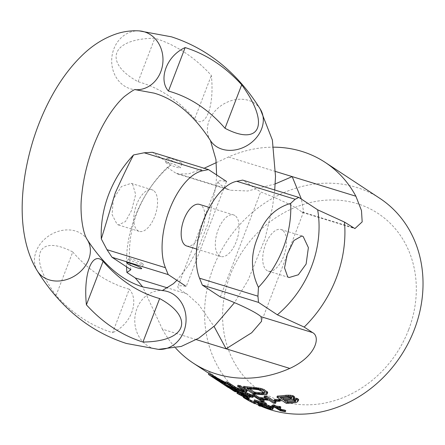 <?xml version="1.0" encoding="UTF-8"?>
<svg xmlns="http://www.w3.org/2000/svg" width="445" height="445" viewBox="0 0 445 445"><rect width="100%" height="100%" fill="white"/><g stroke="black" fill="none" stroke-linecap="round" stroke-linejoin="round"><path stroke-width="0.33" stroke-dasharray="2.23 1.67" d="M408.599 329.851A106.505 92.371 123.4 0 1 281.574 401.084A106.505 92.371 123.4 0 1 230.31 274.938A106.505 92.371 -56.6 0 1 357.341 203.704A106.505 92.371 -56.6 0 1 408.599 329.851M260.381 405.929A120.105 104.158 123.4 0 1 258.378 404.995M255.18 403.381A120.105 104.158 123.4 0 1 247.77 398.998A120.105 104.158 123.4 0 1 213.277 267.712A120.105 104.158 -56.6 0 1 379.83 198.348M196.362 339.635L162.392 329.172L142.623 286.808M126.558 266.844A120.105 104.158 123.4 0 1 135.174 216.309A120.105 104.158 -56.6 0 1 167.214 167.476L171.186 164.7L152.34 152.296M162.392 329.172A120.105 104.158 -56.6 0 0 175.603 347.984M227.623 384.141L232.362 386.777A120.105 104.158 123.4 0 1 229.703 385.648L222.494 381.482A120.105 104.158 123.4 0 1 216.27 378.133L220.481 380.903A120.105 104.158 123.4 0 1 218.328 379.596L217.917 380.675M208.905 373.394L218.328 379.596M225.565 382.4L225.787 382.639L225.448 382.683L224.341 382.277L223.935 383.329M225.643 383.017L224.341 382.277M247.186 390.782L243.326 390.46A120.105 104.158 123.4 0 1 241.724 390.015L237.569 388.524L232.234 385.859L231.828 386.911M226.016 381.766L232.234 385.859M237.941 385.242L244.155 389.33L244.338 389.981L242.903 389.826M267.623 392.796L266.655 393.319L263.329 393.591A120.105 104.158 123.4 0 1 253.133 392.534L252.727 393.591M243.71 386.332L253.133 392.534M220.587 381.109A120.105 104.158 123.4 0 0 222.322 382.216L229.442 386.933A120.105 104.158 -56.6 0 1 227.167 385.364L217.305 378.706L222.717 381.988A120.105 104.158 123.4 0 1 220.542 380.175L208.978 372.065A120.105 104.158 -56.6 0 0 210.58 373.505L219.418 379.641L214.395 376.665A120.105 104.158 -56.6 0 0 216.62 378.35L226.093 384.708L220.587 381.109L220.37 381.682M238.119 390.643L238.998 391.517L237.04 390.81A120.105 104.158 123.4 0 1 231.634 388.057L235.844 390.827A120.105 104.158 123.4 0 1 234.076 389.82L233.664 390.894M232.084 387.506L231.828 387.378A120.105 104.158 123.4 0 1 224.653 383.618L234.076 389.82M264.313 400.878A120.105 104.158 -56.6 0 1 262.305 400.494L252.882 394.292M264.475 395.9L268.285 398.409A120.105 104.158 123.4 0 1 265.921 398.197M276 402.247A120.105 104.158 123.4 0 1 273.897 402.102L273.486 403.176M262.183 399.476L259.902 397.975A120.105 104.158 123.4 0 0 269.486 399.204L273.897 402.102M255.436 402.719A120.105 104.158 123.4 0 1 244.717 396.962L243.715 396.3L246.791 397.379L242.18 394.81A120.105 104.158 123.4 0 1 240.99 394.17L239.243 393.28A120.105 104.158 123.4 0 1 237.791 392.39L237.374 393.469M238.414 392.646L237.791 392.39M249.105 398.737L246.046 397.713L245.634 398.787M248.889 399.315A120.105 104.158 123.4 0 1 246.046 397.713M280.439 400.138A120.105 104.158 123.4 0 1 275.416 400.122L274.999 401.206M274.415 399.465L275.416 400.122M259.101 404.588L258.762 403.893A120.105 104.158 123.4 0 0 260.325 404.488L260.653 405.217A120.105 104.158 123.4 0 1 259.101 404.588L258.695 405.64M252.521 395.232L253.505 396.017L253.322 396.311L251.186 396.061A120.105 104.158 123.4 0 1 245.423 394.242L249 396.59M249.634 397.012A120.105 104.158 123.4 0 1 247.743 396.323L247.342 397.374M238.32 390.12L247.743 396.323M269.453 407.359A120.105 104.158 123.4 0 0 269.62 407.403L271.322 407.57L271.111 406.997L265.615 404.766A120.105 104.158 123.4 0 1 263.657 404.238L261.882 404.004A120.105 104.158 123.4 0 1 259.646 403.276L259.24 404.327M254.434 399.849L259.646 403.276M266.488 403.515A120.105 104.158 123.4 0 1 257.026 401.034L261.176 403.409M266.449 404.644L264.608 404.105A120.105 104.158 123.4 0 1 262.656 403.582L261.243 403.242M272.357 407.075L271.862 406.808M273.308 408.004L273.113 408.321L270.627 408.065A120.105 104.158 123.4 0 1 268.669 407.542L261.449 404.466L261.248 404.983M264.808 405.818L263.362 405.095A120.105 104.158 123.4 0 1 261.449 404.466M285.785 410.679L279.365 409.061L278.959 410.123M271.845 405.473L272.646 405.996A120.105 104.158 123.4 0 0 275.355 406.424L279.365 409.061M272.952 404.839L274.554 405.896A120.105 104.158 123.4 0 1 272.657 405.606M280.867 407.041A120.105 104.158 123.4 0 1 277.068 406.647L279.098 407.987M294.518 397.891L293.55 397.886L293.11 399.037M298.684 399.671L297.399 401.045L295.697 401.451A120.105 104.158 123.4 0 1 286.758 402.28L286.335 403.387M277.335 396.078L286.758 402.28M294.473 396.901L293.55 397.886M275.188 183.924L247.737 190.988L230.388 190.232L227.045 188.836A45.323 5.524 -159 0 1 218.133 181.56A45.323 5.524 -159 0 1 226.544 181.465L186.238 286.458A45.323 5.524 -159 0 0 177.828 286.547A45.323 5.524 -159 0 0 186.744 293.822L198.665 304.547L214.034 326.391M352.852 227.584L301.382 211.731L302.483 212.437L303.612 211.814L301.393 199.11M301.382 211.731A45.323 5.524 -159 0 0 260.681 191.979L242.647 180.108M220.381 296.971L260.681 191.979M167.214 167.476L175.575 172.983L177.961 174.084L188.83 173.789L204.149 168.255M181.165 162.82A7.932 0.968 -159 0 0 172.999 159.188A7.932 0.968 -159 0 0 167.12 157.936A7.932 0.968 -159 0 0 167.887 158.732A7.932 0.968 -159 0 0 176.048 162.364A7.932 0.968 -159 0 0 181.927 163.621A7.932 0.968 -159 0 0 181.165 162.82M130.886 269.687A104.241 90.402 123.4 0 1 171.186 164.7M294.874 400.606L295.814 400.311L296.175 399.927L295.958 399.471L294.373 398.742L291.864 398.625A120.105 104.158 123.4 0 1 284.756 399.376L286.224 400.344M290.663 397.836L291.964 397.157L291.347 396.434L287.854 395.989A120.105 104.158 123.4 0 1 280.745 396.734L282.213 397.702M244.222 393.447L241.212 391.466A120.105 104.158 123.4 0 0 247.303 393.38L251.063 395.088L251.086 395.494L250.312 395.36A120.105 104.158 123.4 0 1 244.222 393.447L244.155 393.625M230.432 387.261L227.423 385.281A120.105 104.158 123.4 0 0 233.136 388.179L236.178 389.798L237.074 390.46L236.145 390.159A120.105 104.158 123.4 0 1 230.432 387.261L230.148 387.995M263.668 392.74L264.853 392.134L264.491 391.611L261.482 389.631L258.762 388.685L255.107 388.179A120.105 104.158 123.4 0 1 247.426 387.484L249.484 388.841M215.069 377.338L212.059 375.363A120.105 104.158 123.4 0 0 219.029 379.068L223.09 381.293L222.038 381.048A120.105 104.158 123.4 0 1 215.069 377.338L214.746 378.172M216.259 162.642L228.485 156.985A120.105 104.158 -56.6 0 1 273.708 147.184M295.958 399.471L295.513 400.622M295.358 399.076L294.913 400.227M222.717 381.988L222.289 383.101L216.882 379.808L226.75 386.46A121.235 105.142 -56.6 0 0 229.025 388.018M220.197 382.138L221.31 382.939M208.866 373.494A121.235 105.142 -56.6 0 0 210.146 374.629L218.99 380.753L213.967 377.766A121.235 105.142 -56.6 0 0 216.198 379.446L219.068 381.382M222.289 383.101A121.235 105.142 123.4 0 1 220.114 381.293L208.538 373.199L208.978 372.065M222.494 381.482L222.088 382.539M216.27 378.133L215.858 379.201M229.703 385.648L229.297 386.705M232.362 386.777L232.229 387.139M225.448 382.683L225.042 383.735M220.481 380.903L220.214 381.599M222.038 381.048L221.76 381.771M212.059 375.363L211.648 376.431M219.029 379.068L218.623 380.125M220.353 379.73L219.947 380.786M221.51 380.336L221.104 381.387M222.483 380.898L222.083 381.955M223.09 381.293L222.684 382.35M223.312 381.521L222.906 382.578M222.962 381.443L222.628 382.311M244.155 389.33L243.749 390.387M244.55 389.77L244.144 390.821M244.338 389.981L244.055 390.721M233.625 386.661L233.219 387.706M235.205 387.462L234.799 388.513M237.569 388.524L237.168 389.57M239.543 389.292L239.143 390.343M241.724 390.015L241.323 391.066M243.326 390.46L242.92 391.511M245.134 390.838L244.733 391.889M246.358 390.955L245.952 392.012M263.329 393.591L262.917 394.665M265.303 393.547L264.892 394.626M266.655 393.319L266.238 394.404M255.107 388.179L254.696 389.258M247.426 387.484L247.014 388.546M257.049 388.385L256.632 389.47M258.762 388.685L258.345 389.77M260.242 389.097L259.824 390.182M261.482 389.631L261.065 390.716M264.491 391.611L264.074 392.696M264.853 392.134L264.436 393.219M264.575 392.512L264.352 393.096M217.305 378.706L216.882 379.808M227.167 385.364L226.75 386.46M229.442 386.933L229.08 387.873M222.322 382.216L222.177 382.589M226.093 384.708L225.676 385.793M216.62 378.35L216.198 379.446M214.395 376.665L213.967 377.766M219.418 379.641L218.99 380.753M210.58 373.505L210.146 374.629M220.542 380.175L220.114 381.293M231.828 387.378L231.695 387.728M224.653 383.618L224.525 383.963M235.844 390.827L235.628 391.389M231.634 388.057L231.228 389.125M237.04 390.81L236.634 391.867M238.37 391.378L237.964 392.434M238.998 391.517L238.592 392.573M239.126 391.383L238.943 391.845M238.832 391.116L238.631 391.639M236.145 390.159L235.856 390.91M227.423 385.281L227.017 386.349M233.136 388.179L232.729 389.236M234.254 388.73L233.847 389.787M235.266 389.269L234.865 390.326M236.178 389.798L235.772 390.855M236.779 390.198L236.373 391.25M237.074 390.46L236.668 391.511M236.862 390.449L236.506 391.372M262.305 400.494L261.899 401.551M259.902 397.975L259.496 399.032M269.486 399.204L269.075 400.272M268.285 398.409L267.873 399.482M246.391 397.118L245.985 398.175M245.184 396.428L244.778 397.485M246.791 397.379L246.385 398.442M246.986 397.613L246.58 398.676M243.715 396.3L243.521 396.801M244.717 396.962L244.305 398.041M239.243 393.28L238.848 394.315M239.226 393.23L238.815 394.303M239.71 393.475L239.299 394.543M240.99 394.17L240.578 395.238M242.18 394.81L241.768 395.872M243.877 395.716L243.471 396.773M253.322 396.311L252.916 397.363M252.615 396.373L252.209 397.424M245.423 394.242L245.023 395.288M251.186 396.061L250.785 397.112M250.312 395.36L250.14 395.8M241.212 391.466L240.812 392.518M247.303 393.38L246.897 394.431M248.477 393.781L248.076 394.832M249.534 394.214L249.128 395.266M250.463 394.693L250.057 395.744M251.063 395.088L250.657 396.139M251.336 395.399L250.936 396.451M251.086 395.494L250.785 396.284M262.567 403.999L262.161 405.05M261.882 404.004L261.476 405.056M263.657 404.238L263.256 405.289M265.615 404.766L265.209 405.818M267.122 405.223L266.722 406.274M268.513 405.723L268.107 406.774M269.776 406.268L269.37 407.32M270.71 406.736L270.304 407.787M271.111 406.997L270.705 408.054M271.378 407.32L270.977 408.377M271.322 407.57L270.916 408.621M270.732 407.598L270.588 407.976M262.889 405.206L262.483 406.257M264.647 406.046L264.247 407.097M266.855 406.941L266.449 407.987M268.669 407.542L268.268 408.588M270.627 408.065L270.221 409.116M272.067 408.338L271.661 409.389M273.113 408.321L272.713 409.372M257.026 401.034L256.626 402.08M277.068 406.647L276.656 407.709M274.554 405.896L274.148 406.953M272.646 405.996L272.24 407.053M275.355 406.424L274.949 407.481M280.851 409.684L280.445 410.746M282.28 410.079L281.869 411.141M283.51 410.334L283.103 411.397M294.117 397.63L293.672 398.787M295.697 401.451L295.263 402.591M297.399 401.045L296.96 402.191M298.328 400.4L297.883 401.557M287.854 395.989L287.42 397.129M280.745 396.734L280.317 397.847M289.2 395.955L288.755 397.101M290.363 396.1L289.923 397.252M291.347 396.434L290.902 397.585M291.748 396.701L291.303 397.852M291.964 397.157L291.525 398.308M291.603 397.541L291.403 398.058M294.373 398.742L293.934 399.888M293.205 398.592L292.766 399.738M291.864 398.625L291.43 399.766M284.756 399.376L284.327 400.489M295.814 400.311L295.614 400.828M296.175 399.927L295.736 401.079M186.238 286.458L185.265 285.812M234.943 215.547A21.755 10.502 107.1 0 0 233.608 214.918A21.755 10.502 107.1 0 0 217.644 231.172A21.755 10.502 107.1 0 0 219.468 255.864A21.755 10.502 107.1 0 0 220.803 256.498A21.755 10.502 107.1 0 0 236.773 240.239A21.755 10.502 107.1 0 0 234.943 215.547M132.549 184.008L135.669 194.454L131.614 210.357L125.462 221.549L118.37 224.947L117.074 224.325L112.084 214.585L113.336 199.043L121.463 186.511L131.175 183.362L132.549 184.008M186.661 245.979A21.755 10.502 107.1 0 0 202.631 229.726A21.755 10.502 107.1 0 0 200.806 205.034A21.755 10.502 107.1 0 0 199.471 204.4M282.358 230.154A21.755 10.502 107.1 0 0 281.029 229.52A21.755 10.502 107.1 0 0 265.059 245.779A21.755 10.502 107.1 0 0 266.883 270.471A21.755 10.502 107.1 0 0 268.218 271.1A21.755 10.502 107.1 0 0 284.188 254.846A21.755 10.502 107.1 0 0 282.358 230.154M153.386 190.427A21.755 10.502 107.1 0 0 152.051 189.792A21.755 10.502 107.1 0 0 136.087 206.052A21.755 10.502 107.1 0 0 137.911 230.744A21.755 10.502 107.1 0 0 139.246 231.378A21.755 10.502 107.1 0 0 155.216 215.119A21.755 10.502 107.1 0 0 153.386 190.427M142.472 263.612A7.932 0.968 -159 0 0 134.312 259.98A7.932 0.968 -159 0 0 128.433 258.729A7.932 0.968 -159 0 0 129.195 259.524A7.932 0.968 -159 0 0 137.36 263.156A7.932 0.968 -159 0 0 143.24 264.413A7.932 0.968 -159 0 0 142.472 263.612M179.552 167.02A7.932 0.968 -159 0 0 171.386 163.387A7.932 0.968 -159 0 0 165.507 162.136A7.932 0.968 -159 0 0 166.274 162.931A7.932 0.968 -159 0 0 174.44 166.564A7.932 0.968 -159 0 0 180.32 167.821A7.932 0.968 -159 0 0 179.552 167.02M194.66 118.932A448.126 216.315 107.1 0 0 138.117 81.719C103.93 63.14 109.609 38.682 154.81 38.226A494.567 238.731 107.1 0 1 211.353 75.439C214.69 107.951 204.945 129.651 194.66 118.932L211.353 75.439M56.059 295.48L72.752 251.987C38.559 233.903 26.461 254.874 56.059 295.48A494.567 238.731 107.1 0 0 112.602 332.693L129.3 289.205C139.469 300.381 131.637 324.177 112.602 332.693M72.752 251.987A448.126 216.315 107.1 0 0 129.3 289.205M138.117 81.719L154.81 38.226M186.744 293.822L167.865 288.01M227.045 188.836L175.575 172.983M275.561 171.486L228.485 156.985M260.253 109.064A29.459 23.841 -32.3 0 0 248.555 100.381A29.459 23.841 -32.3 0 0 215.758 110.254A29.459 23.841 -32.3 0 0 210.441 140.525M158.431 349.37A29.459 25.638 93.9 0 1 153.341 348.424A29.459 25.638 93.9 0 1 135.18 315.288A29.459 25.638 93.9 0 1 162.419 290.585L162.286 290.574M37.508 271.205A29.459 23.841 147.7 0 1 42.826 240.934A29.459 23.841 147.7 0 1 75.622 231.055A29.459 23.841 147.7 0 1 87.32 239.738M139.329 30.9A29.459 25.638 -86.1 0 0 112.09 55.603A29.459 25.638 -86.1 0 0 130.251 88.739A29.459 25.638 -86.1 0 0 135.341 89.684A29.459 25.638 -86.1 0 0 135.48 89.69L135.519 89.684M208.9 373.416L221.054 381.415M228.107 386.054L247.77 398.998M218.133 181.56L177.828 286.547M303.612 211.814L261.599 321.257M177.961 174.084L230.388 190.232M302.483 212.437L354.915 228.585M209.478 207.481L233.608 214.918M196.673 249.066L220.803 256.498M281.029 229.52L301.827 235.928M268.218 271.1L289.094 277.53M131.175 183.362L152.051 189.792M118.37 224.947L139.246 231.378M128.433 258.729L126.819 262.928M143.24 264.413L141.627 268.613M167.12 157.936L165.507 162.136M181.927 163.621L180.32 167.821M274.732 189.993L272.457 207.415L265.009 238.754L248.021 280.333L234.498 302.65M216.609 174.93L215.931 185.982L208.305 222.672L198.954 246.714L188.597 265.37L176.904 280.311"/><path stroke-width="0.67" d="M298.812 197.408L295.146 199.277L236.746 181.287L242.647 180.108L298.812 197.408L317.658 209.812L344.486 222.077L354.915 228.585L362.18 221.871L361.474 210.535L355.889 196.228A120.105 104.158 -56.6 0 0 325.167 162.375L379.83 198.348A120.105 104.158 -56.6 0 1 414.323 329.634A120.105 104.158 123.4 0 1 260.381 405.929M258.378 404.995A120.105 104.158 123.4 0 1 255.18 403.381M142.623 286.808L135.274 277.969L126.908 272.468A120.105 104.158 123.4 0 1 126.558 266.844M344.486 222.077A120.105 104.158 -56.6 0 1 336.22 278.236A120.105 104.158 123.4 0 1 304.185 327.069L312.551 332.571C321.112 336.96 315.516 356.751 289.795 368.416L226.093 348.791L251.686 332.754L261.599 321.257L261.076 316.718A45.323 5.524 -159 0 0 220.381 296.971L202.341 285.1L199.544 278.197A56.654 27.345 107.1 0 1 203.643 220.203A56.654 27.345 107.1 0 1 236.746 181.287M175.603 347.984A120.105 104.158 -56.6 0 0 193.113 363.025A120.105 104.158 -56.6 0 0 289.795 368.416M225.787 382.639L217.655 378.228A120.105 104.158 123.4 0 1 208.905 373.394L208.494 374.473L217.917 380.675A121.235 105.142 123.4 0 0 220.069 381.977L215.858 379.201A121.235 105.142 123.4 0 0 222.088 382.539L229.297 386.705A121.235 105.142 123.4 0 0 231.956 387.834L223.935 383.329L225.381 383.69L224.358 382.928L217.249 379.29A121.235 105.142 123.4 0 1 208.494 374.473M227.623 384.141L225.643 383.017M237.535 386.293L237.941 385.242A120.105 104.158 123.4 0 0 240.395 385.748L247.203 390.421L246.78 391.834L242.92 391.511A121.235 105.142 123.4 0 1 241.323 391.066L233.219 387.706L225.615 382.817A121.235 105.142 123.4 0 0 227.951 383.635L235.361 388.385L240.122 390.276A121.235 105.142 123.4 0 0 241.718 390.716L243.938 391.033L243.749 390.387L237.535 386.293A121.235 105.142 123.4 0 0 239.989 386.805L246.207 390.894L246.78 391.834M242.903 389.826L242.119 389.664A120.105 104.158 123.4 0 1 240.523 389.225L235.767 387.334L228.352 382.583A120.105 104.158 123.4 0 1 226.016 381.766L225.615 382.817M267.2 393.886L267.706 392.262L264.141 389.614L261.004 388.441L253.906 387.389A120.105 104.158 123.4 0 1 243.71 386.332L243.304 387.389L252.727 393.591A121.235 105.142 123.4 0 0 262.917 394.665L266.238 394.404L267.2 393.886L266.727 392.69L262.272 390.054L258.022 388.997L253.494 388.463A121.235 105.142 123.4 0 1 243.304 387.389M231.828 387.378L238.119 390.643M252.476 395.349L252.882 394.292A120.105 104.158 -56.6 0 0 254.89 394.676L258.695 397.185L258.295 398.242A121.235 105.142 123.4 0 0 267.873 399.482L264.063 396.973A121.235 105.142 123.4 0 0 266.16 397.118L275.583 403.32A121.235 105.142 123.4 0 1 273.486 403.176L269.075 400.272A121.235 105.142 123.4 0 1 259.496 399.032L263.907 401.935A121.235 105.142 -56.6 0 1 261.899 401.551L252.476 395.349A121.235 105.142 -56.6 0 0 254.484 395.733L258.295 398.242M265.921 398.197A120.105 104.158 123.4 0 1 258.695 397.185M275.583 403.32L276 402.247L266.572 396.044A120.105 104.158 123.4 0 1 264.475 395.9L264.063 396.973M262.183 399.476L264.313 400.878L263.907 401.935M248.221 397.969L247.815 399.026L248.699 399.794L249.117 398.625L248.621 398.236L241.474 394.303A120.105 104.158 123.4 0 1 240.283 393.669L237.641 392.223M254.434 402.063L254.028 403.12L255.03 403.776L255.436 402.719L254.434 402.063A120.105 104.158 123.4 0 1 248.889 399.315M280.016 401.234L280.439 400.138L279.438 399.482A120.105 104.158 123.4 0 1 274.415 399.465L273.998 400.545L274.999 401.206A121.235 105.142 123.4 0 0 280.016 401.234L279.015 400.578A121.235 105.142 123.4 0 1 273.998 400.545M260.325 404.488L260.653 405.217L260.247 406.274A121.235 105.142 123.4 0 1 258.695 405.64L258.356 404.944A121.235 105.142 123.4 0 0 259.925 405.54L260.247 406.274M249 396.59L249.634 397.012L249.233 398.064A121.235 105.142 123.4 0 1 247.342 397.374L237.919 391.172A121.235 105.142 123.4 0 0 245.573 393.68L252.832 396.751L252.916 397.363L250.785 397.112A121.235 105.142 123.4 0 1 245.023 395.288L249.233 398.064M252.521 395.232L245.974 392.635A120.105 104.158 123.4 0 1 238.32 390.12L237.919 391.172M266.088 404.572L266.488 403.515L265.487 402.859A120.105 104.158 123.4 0 1 254.434 399.849L254.028 400.895L259.24 404.327A121.235 105.142 123.4 0 0 261.476 405.056L263.256 405.289A121.235 105.142 123.4 0 0 265.209 405.818L270.304 407.787L270.916 408.621L269.219 408.454A121.235 105.142 123.4 0 1 267.267 407.932L262.962 406.14A121.235 105.142 123.4 0 1 261.048 405.517L268.268 408.588A121.235 105.142 123.4 0 0 270.221 409.116L272.713 409.372L272.568 408.532L271.767 408.004L264.208 405.156A121.235 105.142 123.4 0 1 262.255 404.633L259.836 404.194L256.626 402.08A121.235 105.142 123.4 0 0 266.088 404.572L265.081 403.91A121.235 105.142 123.4 0 1 254.028 400.895M272.168 406.953L266.099 404.544M272.357 407.075L273.308 408.004L272.902 409.055M269.453 407.359A120.105 104.158 123.4 0 1 267.668 406.88L264.352 405.59M279.098 407.987L281.618 409.461L284.984 410.151L285.785 410.679L285.373 411.747L280.445 410.746L274.949 407.481A121.235 105.142 123.4 0 1 272.24 407.053L271.439 406.53A121.235 105.142 123.4 0 0 274.148 406.953L272.546 405.901A121.235 105.142 123.4 0 0 274.254 406.129L275.856 407.186A121.235 105.142 123.4 0 0 279.655 407.587L280.456 408.115A121.235 105.142 123.4 0 1 276.656 407.709L281.212 410.524L284.572 411.219L285.373 411.747M272.657 405.606A120.105 104.158 123.4 0 1 271.845 405.473L271.439 406.53M280.456 408.115L280.867 407.041L280.061 406.513A120.105 104.158 123.4 0 1 276.262 406.118L274.66 405.067A120.105 104.158 123.4 0 1 272.952 404.839L272.546 405.901M297.466 398.548L297.015 399.71L298.233 400.834L298.684 399.671L297.466 398.548L293.55 397.886M293.455 395.905L293.005 397.068L294.023 398.058L294.473 396.901L293.455 395.905L290.507 395.255L286.274 395.249A120.105 104.158 123.4 0 1 277.335 396.078L276.912 397.185L286.335 403.387A121.235 105.142 123.4 0 0 295.263 402.591L296.96 402.191L298.233 400.834M214.034 326.391L226.093 348.791L196.362 339.635M301.393 199.11L292.187 176.609L275.188 183.924M226.544 181.465L208.505 169.595L152.34 152.296L144.202 152.78L133.55 154.949C129.178 163.12 123.07 175.792 115.244 192.974L101.31 238.943A104.241 90.402 123.4 0 1 133.55 154.949M317.658 209.812A104.241 90.402 123.4 0 1 277.357 314.804L304.185 327.069M185.265 285.812L168.204 274.587L112.034 257.282L130.886 269.687L126.908 272.468M286.224 400.344L287.765 401.357L287.337 402.469A121.235 105.142 123.4 0 0 294.434 401.746L295.374 401.457L295.736 401.079L295.513 400.622L293.934 399.888L291.43 399.766A121.235 105.142 123.4 0 1 284.327 400.489L287.337 402.469M295.814 400.311L294.874 400.606A120.105 104.158 123.4 0 1 287.765 401.357M282.213 397.702L283.554 398.587L283.126 399.699A121.235 105.142 123.4 0 0 290.223 398.976L291.525 398.308L290.902 397.585L287.42 397.129A121.235 105.142 123.4 0 1 280.317 397.847L283.126 399.699M291.603 397.541L290.663 397.836A120.105 104.158 123.4 0 1 283.554 398.587M249.484 388.841L254.44 392.101L254.034 393.163A121.235 105.142 123.4 0 0 261.716 393.875L263.251 393.819L264.436 393.219L261.065 390.716L258.345 389.77L254.696 389.258A121.235 105.142 123.4 0 1 247.014 388.546L254.034 393.163M264.013 392.657L262.127 392.801A120.105 104.158 123.4 0 1 254.44 392.101M204.149 168.255L216.259 162.642M325.167 162.375A120.105 104.158 -56.6 0 0 273.708 147.184M211.648 376.431L214.657 378.411A121.235 105.142 123.4 0 0 221.632 382.105L222.684 382.35L218.623 380.125A121.235 105.142 123.4 0 1 211.648 376.431M229.08 387.873L221.905 383.29A121.235 105.142 123.4 0 1 220.175 382.188L228.33 387.556M219.068 381.382L220.197 382.138M208.549 373.183L208.538 373.199A121.235 105.142 -56.6 0 0 208.866 373.494M236.712 391.116L231.422 388.435A121.235 105.142 123.4 0 1 224.241 384.691L233.664 390.894A121.235 105.142 123.4 0 0 235.438 391.895L231.228 389.125A121.235 105.142 123.4 0 0 236.634 391.867L238.72 392.434L236.712 391.116L237.118 390.065M227.017 386.349L230.02 388.329A121.235 105.142 123.4 0 0 235.739 391.216L236.373 391.25L232.729 389.236A121.235 105.142 123.4 0 1 227.017 386.349M243.521 396.801L243.304 397.379L246.385 398.442L241.768 395.872A121.235 105.142 123.4 0 1 240.578 395.238L238.832 394.353A121.235 105.142 123.4 0 1 237.374 393.469L239.872 394.737A121.235 105.142 123.4 0 0 241.068 395.371L247.815 399.026M243.304 397.379L244.305 398.041A121.235 105.142 123.4 0 0 255.03 403.776M254.028 403.12A121.235 105.142 123.4 0 1 245.634 398.787L248.699 399.794M240.812 392.518L243.816 394.498A121.235 105.142 123.4 0 0 249.906 396.412L250.68 396.545L250.657 396.139L246.897 394.431A121.235 105.142 123.4 0 1 240.812 392.518M294.023 398.058L293.11 399.037L297.015 399.71M293.005 397.068L290.068 396.406L285.835 396.389A121.235 105.142 123.4 0 1 276.912 397.185M232.229 387.139L231.956 387.834M225.698 382.872L225.381 383.69M225.565 382.4L225.159 383.457M224.764 381.871L224.358 382.928M223.779 381.32L223.373 382.372M221.838 380.308L221.432 381.359M219.73 379.24L219.324 380.297M217.655 378.228L217.249 379.29M220.214 381.599L220.069 381.977M221.76 381.771L221.632 382.105M240.395 385.748L239.989 386.805M246.613 389.842L246.207 390.894M244.055 390.721L243.938 391.033M243.437 390.182L243.126 390.999M242.119 389.664L241.718 390.716M240.523 389.225L240.122 390.276M238.737 388.618L238.331 389.67M237.152 387.984L236.746 389.036M235.767 387.334L235.361 388.385M234.571 386.677L234.165 387.728M228.352 382.583L227.951 383.635M247.203 390.421L246.797 391.478M253.906 387.389L253.494 388.463M267.706 392.262L267.284 393.352M267.145 391.594L266.727 392.69M264.141 389.614L263.718 390.71M262.695 388.963L262.272 390.054M261.004 388.441L260.586 389.536M258.434 387.907L258.022 388.997M256.281 387.606L255.869 388.691M264.352 393.096L264.158 393.597M263.668 392.74L263.251 393.819M262.127 392.801L261.716 393.875M222.177 382.589L221.905 383.29M220.37 381.682L220.175 382.188M238.031 390.588L237.624 391.639M235.388 389.141L234.982 390.198M233.558 388.212L233.152 389.264M231.695 387.728L231.422 388.435M224.525 383.963L224.241 384.691M235.628 391.389L235.438 391.895M238.943 391.845L238.72 392.434M238.631 391.639L238.425 392.167M230.148 387.995L230.02 388.329M235.856 390.91L235.739 391.216M266.572 396.044L266.16 397.118M254.89 394.676L254.484 395.733M249.117 398.625L248.711 399.682M248.621 398.236L248.215 399.293M247.109 397.302L246.702 398.358M245.089 396.206L244.683 397.263M243.476 395.355L243.07 396.417M241.474 394.303L241.068 395.371M240.283 393.669L239.872 394.737M238.414 392.646L238.003 393.719M237.613 392.29L237.23 393.297M237.246 392.128L236.862 393.119M279.438 399.482L279.015 400.578M260.258 404.666L259.925 405.54M258.723 403.988L258.356 404.944M253.505 396.022L253.105 397.068M253.188 395.816L252.832 396.751M252.432 395.171L252.026 396.222M251.503 394.698L251.097 395.75M249.712 393.936L249.311 394.988M247.804 393.208L247.398 394.253M245.974 392.635L245.573 393.68M244.155 393.625L243.816 394.498M250.14 395.8L249.906 396.412M270.588 407.976L270.332 408.649M269.609 407.436L269.219 408.454M267.668 406.88L267.267 407.932M266.177 406.374L265.771 407.425M264.808 405.818L264.402 406.869M263.284 405.3L262.962 406.14M261.248 404.983L261.048 405.517M272.974 407.481L272.568 408.532M272.151 406.997L271.767 408.004M270.499 406.157L270.098 407.208M268.702 405.417L268.296 406.469M266.449 404.644L266.049 405.695M264.558 404.238L264.208 405.156M262.583 403.771L262.255 404.633M261.176 403.409L260.837 404.294M260.23 403.153L259.836 404.194M265.487 402.859L265.081 403.91M283.053 409.845L282.642 410.907M284.984 410.151L284.572 411.219M281.618 409.461L281.212 410.524M280.673 409.022L280.267 410.084M280.061 406.513L279.655 407.587M276.262 406.118L275.856 407.186M274.66 405.067L274.254 406.129M294.256 396.434L293.811 397.596M292.465 395.583L292.02 396.74M290.507 395.255L290.068 396.406M288.377 395.104L287.937 396.25M286.274 395.249L285.835 396.389M298.467 399.204L298.022 400.367M296.476 398.219L296.031 399.382M294.518 397.891L294.078 399.048M291.403 398.058L291.164 398.687M290.663 397.836L290.223 398.976M294.874 400.606L294.434 401.746M295.614 400.828L295.374 401.457M295.146 199.277L290.691 203.348A104.241 90.402 123.4 0 1 258.45 287.342L257.944 296.186L258.512 302.4L202.341 285.1M258.512 302.4L277.357 314.804M140.859 267.812A7.932 0.968 -159 0 0 132.699 264.18A7.932 0.968 -159 0 0 126.819 262.928A7.932 0.968 -159 0 0 127.587 263.724A7.932 0.968 -159 0 0 135.747 267.356A7.932 0.968 -159 0 0 141.627 268.613A7.932 0.968 -159 0 0 140.859 267.812M112.034 257.282L107 249.695L101.31 238.943M168.204 274.587L165.401 267.684A56.654 27.345 -72.9 0 1 169.506 209.684A56.654 27.345 -72.9 0 1 202.603 170.769L208.505 169.595M287.726 276.89L289.094 277.53L298.328 274.776L306.121 264.052L308.385 247.62L303.201 236.573L301.905 235.95L293.895 240.534L287.303 254.234L284.527 267.846L287.726 276.89M258.45 287.342C250.663 271.166 250.479 254.356 257.905 236.912C263.98 219.196 274.904 208.004 290.691 203.348M209.478 207.481L199.471 204.4A21.755 10.502 107.1 0 0 183.501 220.659A21.755 10.502 107.1 0 0 185.326 245.351A21.755 10.502 107.1 0 0 186.661 245.979L196.673 249.066M103.101 261.337C92.76 250.602 83.082 272.423 86.408 304.825A494.567 238.731 107.1 0 0 142.951 342.038C188.313 341.576 193.692 317.007 159.644 298.55A448.126 216.315 107.1 0 1 103.101 261.337L86.408 304.825M168.46 91.064A448.126 216.315 107.1 0 1 225.009 128.277C259.357 146.405 271.2 125.251 241.702 84.789A494.567 238.731 107.1 0 0 185.153 47.576C166.057 56.126 158.32 79.966 168.46 91.064L185.153 47.576M225.009 128.277L241.702 84.789M142.951 342.038L159.644 298.55M312.551 332.571L261.076 316.718M167.865 288.01L135.274 277.969M355.889 196.228L275.561 171.486M257.944 296.186L199.544 278.197M165.401 267.684L107 249.695M202.603 170.769L144.202 152.78M135.341 89.684L154.087 93.127C174.935 99.09 193.72 114.893 210.441 140.525A29.459 23.841 -32.3 0 0 222.138 149.209A29.459 23.841 -32.3 0 0 254.935 139.335A29.459 23.841 -32.3 0 0 260.253 109.064L272.368 140.003L275.511 176.392L274.732 189.993M158.431 349.37L126.33 343.451C89.823 331.575 60.214 307.489 37.508 271.205A29.459 23.841 147.7 0 0 49.206 279.888A29.459 23.841 147.7 0 0 82.002 270.009A29.459 23.841 147.7 0 0 87.32 239.738C104.035 265.376 122.82 281.179 143.674 287.142L162.419 290.585A29.459 25.638 93.9 0 1 167.504 291.531A29.459 25.638 93.9 0 1 185.671 324.666A29.459 25.638 93.9 0 1 158.431 349.37L181.254 346.438L198.832 338.139L214.818 325.657L234.498 302.65M135.48 89.69A29.459 25.638 -86.1 0 0 162.592 64.903A29.459 25.638 -86.1 0 0 144.419 31.845A29.459 25.638 -86.1 0 0 139.329 30.9L171.431 36.818C207.937 48.694 237.547 72.774 260.253 109.064M193.113 363.025L208.9 373.416M87.32 239.738C82.748 233.369 79.438 212.176 81.83 194.287C83.02 182.305 85.562 170.073 89.451 157.591C94.618 141.36 101.187 127.125 109.164 114.893C114.404 107.006 119.466 100.893 124.355 96.565C131.531 91.125 135.252 88.833 135.519 89.684M210.441 140.525L215.953 159.588L216.609 174.93M176.904 280.311L173.405 283.704L162.286 290.574M37.508 271.205C17.444 238.898 18.351 189.448 32.752 141.51C37.252 126.858 42.915 112.997 49.734 99.93C59.185 81.819 70.249 66.711 82.937 54.613C93.072 44.895 104.264 37.964 116.507 33.826C123.921 31.406 131.531 30.427 139.329 30.9"/></g></svg>
